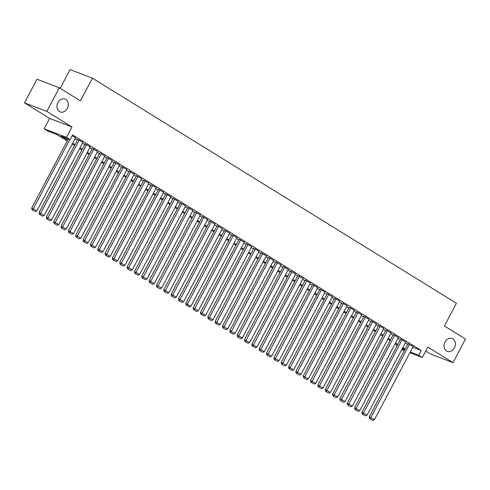 <?xml version="1.0" encoding="UTF-8"?>
<svg xmlns="http://www.w3.org/2000/svg" width="490" height="490" viewBox="0 0 490 490"><rect width="100%" height="100%" fill="white"/><g stroke="black" fill="none" stroke-linecap="round" stroke-linejoin="round"><path stroke-width="0.73" d="M67.308 108.419A6.872 5.488 -69 0 1 60.148 111.928A6.872 5.488 -69 0 1 57.912 102.612A6.872 5.488 -69 0 1 65.072 99.103A6.872 5.488 -69 0 1 67.308 108.419M454.402 347.833A6.872 5.488 -69 0 1 447.241 351.342A6.872 5.488 -69 0 1 445.012 342.02A6.872 5.488 -69 0 1 452.172 338.51A6.872 5.488 -69 0 1 454.402 347.833M67.216 140.949L56.846 134.536L47.8 131.063L44.131 128.797L66.444 137.365L70.113 139.638L61.066 136.159L67.608 140.207M49.631 118.396L71.95 126.971L46.813 111.426L59.327 87.802L37.007 79.233L24.5 102.857L49.631 118.396L44.131 128.797M60.19 88.341L70.113 69.598L92.432 78.173L456.411 303.286L444.399 325.966L465.5 339.013L452.993 362.637L427.856 347.091L422.356 357.492L409.885 352.702M425.773 351.036L430.673 354.068L452.993 362.637M397.212 345.052L396.367 346.644M46.813 111.426L24.5 102.857M75.546 137.843L72.208 135.681M82.883 142.382L77.745 139.46M90.221 146.92L85.082 143.999M97.559 151.459L92.42 148.537M104.897 155.998L99.758 153.076M112.235 160.536L107.096 157.615M119.572 165.075L114.433 162.153M126.91 169.614L121.771 166.692M134.254 174.152L129.115 171.231M141.592 178.691L136.453 175.769M148.929 183.229L143.791 180.308M156.267 187.768L151.128 184.846M163.605 192.307L158.466 189.385M170.943 196.845L165.804 193.924M178.28 201.384L173.142 198.462M185.618 205.923L180.479 203.001M192.956 210.461L187.817 207.54M200.294 215L195.155 212.078M207.631 219.538L202.493 216.617M214.975 224.077L209.836 221.155M222.313 228.616L217.174 225.694M229.651 233.154L224.512 230.233M236.989 237.693L231.85 234.771M244.326 242.232L239.187 239.31M251.664 246.77L246.525 243.849M259.002 251.309L253.863 248.387M266.339 255.847L261.201 252.926M273.677 260.386L268.538 257.464M281.015 264.925L275.876 262.003M288.359 269.463L283.214 266.542M295.697 274.002L290.558 271.08M303.034 278.541L297.896 275.619M310.372 283.079L305.233 280.158M317.71 287.618L312.571 284.696M325.048 292.156L319.909 289.235M332.385 296.695L327.247 293.773M339.723 301.234L334.584 298.312M347.061 305.772L341.922 302.851M354.399 310.311L349.26 307.389M361.736 314.849L356.598 311.928M369.08 319.388L363.935 316.466M376.418 323.927L371.279 321.005M383.756 328.465L378.617 325.544M391.094 333.004L385.955 330.082M398.431 337.543L393.292 334.621M405.769 342.081L400.63 339.16M412.764 347.263L421.186 350.497L72.618 134.909L70.113 139.638M75.148 138.597L77.451 140.018M82.485 143.135L84.788 144.556M89.823 147.674L92.126 149.095M97.161 152.212L99.464 153.633M104.499 156.751L106.802 158.172M111.836 161.29L114.139 162.711M119.174 165.828L121.477 167.249M126.512 170.367L128.815 171.788M133.85 174.906L136.153 176.327M141.194 179.444L143.49 180.865M148.531 183.983L150.828 185.404M155.869 188.521L158.172 189.942M163.207 193.06L165.51 194.481M170.544 197.599L172.847 199.02M177.882 202.137L180.185 203.558M185.22 206.676L187.523 208.097M192.558 211.214L194.861 212.636M199.896 215.753L202.199 217.174M207.233 220.292L209.536 221.713M214.571 224.83L216.874 226.251M221.915 229.369L224.212 230.79M229.253 233.908L231.55 235.329M236.59 238.446L238.893 239.867M243.928 242.985L246.231 244.406M251.266 247.524L253.569 248.945M258.604 252.062L260.907 253.483M265.941 256.601L268.244 258.022M273.279 261.139L275.582 262.56M280.617 265.678L282.92 267.099M287.955 270.217L290.258 271.638M295.292 274.755L297.595 276.176M302.636 279.294L304.933 280.715M309.974 283.832L312.271 285.254M317.312 288.371L319.615 289.792M324.649 292.91L326.952 294.331M331.987 297.448L334.29 298.869M339.325 301.987L341.628 303.408M346.663 306.526L348.966 307.947M354.001 311.064L356.304 312.485M361.338 315.603L363.641 317.024M368.676 320.142L370.979 321.562M376.014 324.68L378.317 326.101M383.358 329.219L385.655 330.64M390.695 333.757L392.992 335.178M398.033 338.296L400.336 339.717M405.371 342.835L407.674 344.256M413.107 346.62L407.968 343.698M71.95 126.971L66.444 137.365M421.186 350.497L418.687 355.219L422.356 357.492M59.327 87.802L80.421 100.854L92.432 78.173M404.777 349.725L402.474 348.304M397.439 345.187L395.136 343.766M390.101 340.648L387.798 339.227M382.764 336.109L380.461 334.688M375.42 331.571L373.123 330.15M368.082 327.032L365.779 325.611M360.744 322.494L358.441 321.073M353.406 317.955L351.103 316.534M346.069 313.416L343.766 311.995M338.731 308.878L336.428 307.457M331.393 304.339L329.09 302.918M324.055 299.8L321.752 298.379M316.718 295.262L314.415 293.841M309.38 290.723L307.077 289.302M302.042 286.185L299.739 284.764M294.698 281.646L292.401 280.225M287.361 277.107L285.058 275.686M280.023 272.569L277.72 271.148M272.685 268.03L270.382 266.609M265.347 263.491L263.044 262.07M258.01 258.953L255.707 257.532M250.672 254.414L248.369 252.993M243.334 249.876L241.031 248.454M235.996 245.337L233.693 243.916M228.659 240.798L226.356 239.377M221.321 236.26L219.018 234.839M213.977 231.721L211.68 230.3M206.639 227.182L204.336 225.761M199.301 222.644L196.998 221.223M191.964 218.105L189.661 216.684M184.626 213.567L182.323 212.146M177.288 209.028L174.985 207.607M169.95 204.489L167.647 203.068M162.613 199.951L160.31 198.53M155.275 195.412L152.972 193.991M147.937 190.873L145.634 189.452M140.599 186.335L138.296 184.914M133.256 181.796L130.959 180.375M125.918 177.257L123.615 175.837M118.58 172.719L116.277 171.298M111.242 168.18L108.939 166.759M103.904 163.642L101.602 162.221M96.567 159.103L94.264 157.682M89.229 154.564L86.926 153.143M81.891 150.026L79.588 148.605M74.553 145.487L72.251 144.066M402.168 348.874L404.709 349.854M404.33 350.564L401.794 349.591M410.265 351.985L418.687 355.219M72.642 143.319L74.946 144.746M79.98 147.858L82.283 149.285M87.318 152.396L89.621 153.823M94.662 156.935L96.959 158.362M102 161.473L104.303 162.9M109.337 166.012L111.64 167.439M116.675 170.551L118.978 171.978M124.013 175.089L126.316 176.516M131.351 179.628L133.654 181.055M138.688 184.167L140.991 185.594M146.026 188.705L148.329 190.132M153.364 193.244L155.667 194.671M160.702 197.782L163.005 199.21M168.039 202.321L170.342 203.748M175.383 206.86L177.68 208.287M182.721 211.398L185.024 212.825M190.059 215.937L192.362 217.364M197.397 220.476L199.7 221.903M204.734 225.014L207.037 226.441M212.072 229.553L214.375 230.98M219.41 234.091L221.713 235.519M226.748 238.63L229.05 240.057M234.085 243.169L236.388 244.596M241.423 247.707L243.726 249.134M248.761 252.246L251.064 253.673M256.105 256.785L258.401 258.212M263.442 261.323L265.745 262.75M270.78 265.862L273.083 267.289M278.118 270.4L280.421 271.828M285.456 274.939L287.759 276.366M292.793 279.478L295.096 280.905M300.131 284.016L302.434 285.443M307.469 288.555L309.772 289.982M314.807 293.094L317.11 294.521M322.144 297.632L324.447 299.059M329.482 302.171L331.785 303.598M336.826 306.709L339.123 308.137M344.164 311.248L346.467 312.675M351.502 315.787L353.805 317.214M358.839 320.325L361.142 321.752M366.177 324.864L368.48 326.291M373.515 329.402L375.818 330.83M380.853 333.941L383.156 335.368M388.19 338.48L390.493 339.901M395.528 343.018L397.831 344.439M402.866 347.557L405.169 348.978M413.144 346.546L374.421 419.685L369.24 416.837L369.595 418.583L372.768 420.402L369.595 418.583M408.005 343.625L369.24 416.837M409.475 344.274L370.195 418.809M372.768 420.402L374.421 419.685M405.806 342.008L367.084 415.146L361.902 412.298L362.257 414.044L365.43 415.863L362.257 414.044M400.667 339.086L361.902 412.298M402.137 339.735L362.857 414.271M365.43 415.863L367.084 415.146M398.468 337.469L359.74 410.608L354.564 407.76L354.919 409.505L358.092 411.324L354.919 409.505M393.329 334.548L354.564 407.76M394.799 335.197L355.52 409.732M358.092 411.324L359.74 410.608M391.13 332.93L352.402 406.069L347.226 403.221L347.582 404.967L350.748 406.786L347.582 404.967M385.991 330.009L347.226 403.221M387.461 330.658L348.182 405.193M350.748 406.786L352.402 406.069M383.793 328.392L345.064 401.531L339.889 398.682L340.244 400.428L343.41 402.247L340.244 400.428M378.654 325.47L339.889 398.682M380.124 326.12L340.844 400.655M343.41 402.247L345.064 401.531M376.455 323.853L337.726 396.992L332.551 394.144L332.906 395.889L336.073 397.709L332.906 395.889M371.316 320.932L332.551 394.144M372.786 321.581L333.506 396.116M336.073 397.709L337.726 396.992M369.117 319.315L330.389 392.453L325.213 389.605L325.562 391.351L328.735 393.17L325.562 391.351M363.978 316.393L325.213 389.605M365.448 317.042L326.168 391.577M328.735 393.17L330.389 392.453M361.779 314.776L323.051 387.915L317.875 385.067L318.224 386.812L321.397 388.631L318.224 386.812M356.64 311.854L317.875 385.067M358.11 312.504L318.831 387.039M321.397 388.631L323.051 387.915M354.435 310.237L315.713 383.376L310.538 380.528L310.887 382.274L314.059 384.093L310.887 382.274M349.296 307.316L310.538 380.528M350.767 307.965L311.493 382.5M314.059 384.093L315.713 383.376M347.098 305.699L308.375 378.837L303.2 375.989L303.549 377.735L306.722 379.554L303.549 377.735M341.959 302.777L303.2 375.989M343.429 303.426L304.155 377.962M306.722 379.554L308.375 378.837M339.76 301.16L301.038 374.299L295.862 371.451L296.211 373.196L299.384 375.015L296.211 373.196M334.621 298.239L295.862 371.451M336.091 298.888L296.818 373.423M299.384 375.015L301.038 374.299M332.422 296.622L293.7 369.76L288.518 366.912L288.873 368.658L292.046 370.477L288.873 368.658M327.283 293.7L288.518 366.912M328.753 294.349L289.474 368.884M292.046 370.477L293.7 369.76M325.084 292.083L286.362 365.221L281.18 362.373L281.536 364.119L284.708 365.938L281.536 364.119M319.946 289.161L281.18 362.373M321.416 289.811L282.136 364.346M284.708 365.938L286.362 365.221M317.747 287.544L279.018 360.683L273.843 357.835L274.198 359.58L277.371 361.399L274.198 359.58M312.608 284.623L273.843 357.835M314.078 285.272L274.798 359.807M277.371 361.399L279.018 360.683M310.409 283.006L271.68 356.144L266.505 353.296L266.86 355.042L270.027 356.861L266.86 355.042M305.27 280.084L266.505 353.296M306.74 280.733L267.46 355.268M270.027 356.861L271.68 356.144M303.071 278.467L264.343 351.606L259.167 348.757L259.522 350.503L262.689 352.322L259.522 350.503M297.932 275.545L259.167 348.757M299.402 276.195L260.123 350.73M262.689 352.322L264.343 351.606M295.733 273.928L257.005 347.067L251.829 344.219L252.179 345.965L255.351 347.784L252.179 345.965M290.595 271.007L251.829 344.219M292.065 271.656L252.785 346.191M255.351 347.784L257.005 347.067M288.396 269.39L249.667 342.528L244.492 339.68L244.841 341.426L248.014 343.245L244.841 341.426M283.257 266.468L244.492 339.68M284.727 267.117L245.447 341.652M248.014 343.245L249.667 342.528M281.058 264.851L242.329 337.99L237.154 335.142L237.503 336.887L240.676 338.706L237.503 336.887M275.919 261.93L237.154 335.142M277.389 262.579L238.109 337.114M240.676 338.706L242.329 337.99M273.714 260.312L234.992 333.451L229.816 330.603L230.165 332.349L233.338 334.168L230.165 332.349M268.575 257.391L229.816 330.603M270.045 258.04L230.772 332.575M233.338 334.168L234.992 333.451M266.376 255.774L227.654 328.913L222.478 326.064L222.828 327.81L226 329.629L222.828 327.81M261.237 252.852L222.478 326.064M262.707 253.502L223.434 328.037M226 329.629L227.654 328.913M259.039 251.235L220.316 324.374L215.141 321.526L215.49 323.271L218.663 325.091L215.49 323.271M253.9 248.314L215.141 321.526M255.37 248.963L216.096 323.498M218.663 325.091L220.316 324.374M251.701 246.697L212.979 319.835L207.797 316.987L208.152 318.733L211.325 320.552L208.152 318.733M246.562 243.775L207.797 316.987M248.032 244.424L208.752 318.959M211.325 320.552L212.979 319.835M244.363 242.158L205.641 315.297L200.459 312.449L200.814 314.194L203.987 316.013L200.814 314.194M239.224 239.236L200.459 312.449M240.694 239.886L201.415 314.421M203.987 316.013L205.641 315.297M237.025 237.619L198.297 310.758L193.121 307.91L193.477 309.656L196.649 311.475L193.477 309.656M231.886 234.698L193.121 307.91M233.356 235.347L194.077 309.882M196.649 311.475L198.297 310.758M229.688 233.081L190.959 306.219L185.784 303.371L186.139 305.117L189.305 306.936L186.139 305.117M224.549 230.159L185.784 303.371M226.019 230.808L186.739 305.344M189.305 306.936L190.959 306.219M222.35 228.542L183.621 301.681L178.446 298.833L178.801 300.578L181.968 302.397L178.801 300.578M217.211 225.621L178.446 298.833M218.681 226.27L179.401 300.805M181.968 302.397L183.621 301.681M215.012 224.004L176.284 297.142L171.108 294.294L171.457 296.04L174.63 297.859L171.457 296.04M209.873 221.082L171.108 294.294M211.343 221.731L172.064 296.266M174.63 297.859L176.284 297.142M207.674 219.465L168.946 292.604L163.77 289.755L164.119 291.501L167.292 293.32L164.119 291.501M202.535 216.543L163.77 289.755M204.005 217.193L164.726 291.728M167.292 293.32L168.946 292.604M200.337 214.926L161.608 288.065L156.433 285.217L156.782 286.962L159.954 288.782L156.782 286.962M195.198 212.005L156.433 285.217M196.668 212.654L157.388 287.189M159.954 288.782L161.608 288.065M192.993 210.388L154.27 283.526L149.095 280.678L149.444 282.424L152.617 284.243L149.444 282.424M187.854 207.466L149.095 280.678M189.324 208.115L150.05 282.65M152.617 284.243L154.27 283.526M185.655 205.849L146.933 278.988L141.757 276.139L142.106 277.885L145.279 279.704L142.106 277.885M180.516 202.927L141.757 276.139M181.986 203.577L142.713 278.112M145.279 279.704L146.933 278.988M178.317 201.31L139.595 274.449L134.419 271.601L134.768 273.346L137.941 275.166L134.768 273.346M173.178 198.389L134.419 271.601M174.648 199.038L135.375 273.573M137.941 275.166L139.595 274.449M170.979 196.772L132.257 269.91L127.075 267.062L127.431 268.808L130.603 270.627L127.431 268.808M165.841 193.85L127.075 267.062M167.311 194.499L128.031 269.035M130.603 270.627L132.257 269.91M163.642 192.233L124.919 265.372L119.738 262.524L120.093 264.269L123.266 266.088L120.093 264.269M158.503 189.311L119.738 262.524M159.973 189.961L120.693 264.496M123.266 266.088L124.919 265.372M156.304 187.695L117.576 260.833L112.4 257.985L112.755 259.731L115.928 261.55L112.755 259.731M151.165 184.773L112.4 257.985M152.635 185.422L113.355 259.957M115.928 261.55L117.576 260.833M148.966 183.156L110.238 256.295L105.062 253.446L105.417 255.192L108.584 257.011L105.417 255.192M143.827 180.234L105.062 253.446M145.297 180.883L106.018 255.419M108.584 257.011L110.238 256.295M141.628 178.617L102.9 251.756L97.724 248.908L98.08 250.653L101.246 252.473L98.08 250.653M136.49 175.696L97.724 248.908M137.96 176.345L98.68 250.88M101.246 252.473L102.9 251.756M134.291 174.079L95.562 247.217L90.387 244.369L90.736 246.115L93.909 247.934L90.736 246.115M129.152 171.157L90.387 244.369M130.622 171.806L91.342 246.341M93.909 247.934L95.562 247.217M126.953 169.54L88.225 242.679L83.049 239.831L83.398 241.576L86.571 243.395L83.398 241.576M121.814 166.618L83.049 239.831M123.284 167.268L84.004 241.803M86.571 243.395L88.225 242.679M119.615 165.001L80.887 238.14L75.711 235.292L76.06 237.038L79.233 238.857L76.06 237.038M114.476 162.08L75.711 235.292M115.946 162.729L76.667 237.264M79.233 238.857L80.887 238.14M112.271 160.463L73.549 233.601L68.373 230.753L68.723 232.499L71.895 234.318L68.723 232.499M107.132 157.541L68.373 230.753M108.602 158.19L69.329 232.726M71.895 234.318L73.549 233.601M104.934 155.924L66.211 229.063L61.036 226.215L61.385 227.96L64.558 229.779L61.385 227.96M99.795 153.003L61.036 226.215M101.265 153.652L61.991 228.187M64.558 229.779L66.211 229.063M97.596 151.386L58.874 224.524L53.698 221.676L54.047 223.422L57.22 225.241L54.047 223.422M92.457 148.464L53.698 221.676M93.927 149.113L54.653 223.648M57.22 225.241L58.874 224.524M90.258 146.847L51.536 219.986L46.354 217.137L46.709 218.883L49.882 220.702L46.709 218.883M85.119 143.925L46.354 217.137M86.589 144.575L47.309 219.11M49.882 220.702L51.536 219.986M82.92 142.308L44.198 215.447L39.016 212.599L39.372 214.344L42.544 216.164L39.372 214.344M77.781 139.387L39.016 212.599M79.251 140.036L39.972 214.571M42.544 216.164L44.198 215.447M75.583 137.77L36.854 210.908L31.679 208.06L32.034 209.806L35.206 211.625L32.034 209.806M68.282 138.933L31.679 208.06M69.788 139.509L32.634 210.032M35.206 211.625L36.854 210.908"/></g></svg>
